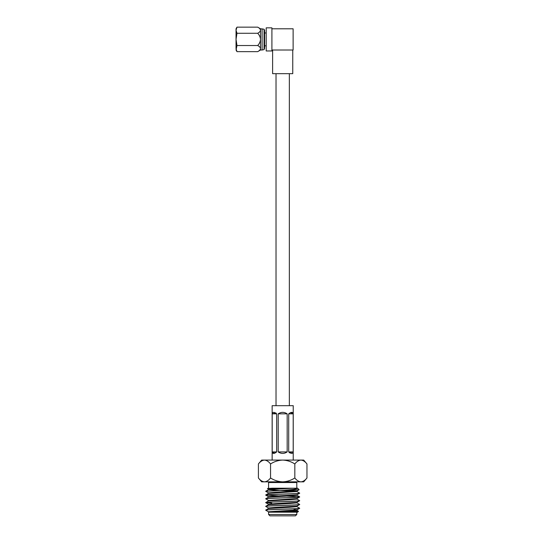 <?xml version="1.0" encoding="UTF-8"?>
<svg xmlns="http://www.w3.org/2000/svg" width="543" height="543" viewBox="0 0 543 543"><rect width="100%" height="100%" fill="white"/><g stroke="black" fill="none" stroke-linecap="round" stroke-linejoin="round"><path stroke-width="0.81" d="M271.907 28.793L271.907 27.842L266.192 27.842L266.192 50.961L271.907 50.961L271.907 50.01L293.125 50.01L293.125 28.793L271.907 28.793L271.907 50.01M292.752 50.01L292.752 73.678L272.62 73.678L272.62 50.01M264.054 29.2L264.054 49.603L264.584 48.388L264.584 30.408L264.054 29.2L260.518 28.793L257.674 27.15C259.357 28.005 260.301 29.03 260.518 30.211L260.518 28.793M264.054 49.603L262.106 50.01L262.106 28.793M260.518 39.401L260.518 30.211C260.307 31.385 259.364 32.41 257.674 33.272C259.357 34.99 260.301 37.033 260.518 39.401C260.294 41.777 259.35 43.82 257.674 45.524C259.357 46.379 260.301 47.404 260.518 48.585L260.518 39.401M262.106 50.01L260.518 50.01L260.518 48.585C260.307 49.766 259.364 50.784 257.674 51.653L236.986 51.653L236.035 48.585L236.035 28.793L236.986 27.15L257.674 27.15M236.986 51.653L236.035 50.01L236.986 45.524L257.674 45.524M236.986 45.524L236.035 39.401L236.986 33.272L236.035 30.211L236.986 27.15M236.986 33.272L257.674 33.272M297.476 481.845A0.679 0.679 0 0 0 296.797 482.53L296.797 488.205M267.896 481.845A0.679 0.679 0 0 1 268.575 482.53L268.575 488.205M294.075 508.805L294.075 510.807M269.939 515.85L268.575 514.492L296.797 514.492L295.44 515.85L269.939 515.85M265.798 510.25L268.48 511.818M298.501 511.323L273.441 512.178L297.645 512.178L298.487 511.302L296.892 510.379L294.075 510.026M297.645 488.205L299.145 489.732L283.921 490.241C292.501 489.616 297.069 488.938 297.618 488.205L272.308 488.205L267.414 488.51L268.48 489.148L281.797 488.205M270.584 488.775L276.699 488.958M272.308 488.205L267.414 488.51M303.713 460.084L306.965 463.96C305.118 461.57 303.096 460.281 300.897 460.084L261.658 460.084L258.407 463.96C260.267 461.564 262.289 460.274 264.482 460.084C266.681 460.281 268.704 461.57 270.55 463.96C274.256 461.564 278.301 460.274 282.686 460.084C287.071 460.274 291.116 461.564 294.829 463.96C296.682 461.564 298.704 460.274 300.897 460.084L303.713 460.084M306.965 477.969C305.105 480.372 303.082 481.661 300.897 481.845C298.691 481.655 296.668 480.365 294.829 477.969C291.116 480.365 287.071 481.661 282.686 481.845C278.301 481.655 274.256 480.365 270.55 477.969C268.69 480.372 266.667 481.661 264.482 481.845L261.658 481.845L258.407 477.969C260.253 480.365 262.276 481.655 264.482 481.845L303.713 481.845L306.965 477.969L306.965 463.96M296.797 512.178L296.797 514.492M268.575 512.178L268.575 514.492M279.054 495.881L265.683 495.012C264.645 494.381 300.727 493.75 299.688 493.125L296.892 491.49M299.688 493.125L299.688 493.18C300.727 493.811 264.645 494.442 265.683 495.073M268.48 492.922L265.683 491.293L285.516 490.241M293.166 488.205L268.48 489.603L265.683 491.293M269.837 500.707L268.48 500.483L265.683 498.786C264.645 498.162 300.727 497.531 299.688 496.899L286.317 496.092M299.688 496.899L299.688 496.96C300.727 497.585 264.645 498.223 265.683 498.847M271.805 503.103L265.71 502.594C264.645 501.936 300.727 501.304 299.688 500.68L296.892 499.044L295.541 498.82M299.688 500.68L299.688 500.734C300.727 501.365 264.645 501.997 265.683 502.628L271.751 503.157M268.48 508.038L265.683 506.347C264.645 505.716 300.727 505.085 299.688 504.454L296.892 502.825M299.688 504.454L299.688 504.515C300.727 505.146 264.645 505.777 265.683 506.402M296.926 498.555L296.926 499.085L289.806 499.716L268.48 500.938L265.683 502.628M296.926 506.11L296.926 506.639L289.806 507.271L268.48 508.492L265.683 510.121C264.645 509.497 300.727 508.866 299.688 508.234L296.892 506.605M299.688 508.234L299.688 508.296C300.754 508.906 266.559 509.51 265.751 510.135M265.683 491.232L283.921 490.241M265.683 495.012L268.48 493.377L296.926 491.53L296.926 490.994L286.48 490.22M268.446 497.198L268.446 496.662L275.566 496.037L296.892 494.816L299.688 493.18M265.683 498.786L268.48 497.157L289.806 495.935L296.926 495.304L295.541 495.04M268.48 500.483L296.892 498.589L299.688 496.96M268.446 504.752L268.446 504.223L275.566 503.592L296.892 502.37L299.688 500.734M265.683 506.347L268.48 504.712L289.806 503.49L296.926 502.866L296.926 502.329M268.446 508.533L268.446 507.997L275.566 507.366L296.892 506.151L299.688 504.515M273.441 512.178L268.446 512.178L268.446 511.777L296.892 509.925L299.688 508.296M294.829 477.969L294.829 463.96M270.55 477.969L270.55 463.96M258.407 477.969L258.407 463.96M268.826 512.178L296.926 510.42L296.926 509.891L294.075 509.497M268.446 493.417L268.446 492.888L275.566 492.257L296.892 491.035L299.145 489.732M269.837 489.372L268.48 489.148M295.541 491.266L279.781 490.458M279.054 490.424L268.446 489.637L268.446 489.107M289.351 452.794L293.193 451.925L293.193 413.841L288.706 413.841C291.299 411.872 292.792 411.872 293.193 413.841L290.586 412.605M276.02 412.972L272.186 413.841L272.186 451.925L274.785 453.161M272.145 460.084L272.145 405.682L293.227 405.682L293.227 460.084M288.706 413.841L288.706 451.925L293.193 451.925C292.792 453.894 291.299 453.894 288.706 451.925M278.199 413.841L278.199 451.925L287.172 451.925L287.172 413.841L278.199 413.841C281.193 411.872 284.179 411.872 287.172 413.841M287.172 451.925C284.186 453.894 281.193 453.894 278.199 451.925M272.186 413.841C272.579 411.872 274.072 411.872 276.672 413.841L272.186 413.841M276.672 451.925C274.079 453.894 272.579 453.894 272.186 451.925L276.672 451.925L276.672 413.841M296.797 482.53L268.575 482.53M289.351 73.678L289.351 405.682M276.02 73.678L276.02 405.682M266.192 32.974L264.584 32.974M260.518 50.01L257.674 51.653M266.192 45.829L264.584 45.829M268.446 500.442L268.446 500.972M296.926 494.775L296.926 495.304M268.48 504.257L265.71 502.655M268.48 496.702L265.71 495.101M299.661 496.865L296.892 495.27"/></g></svg>
